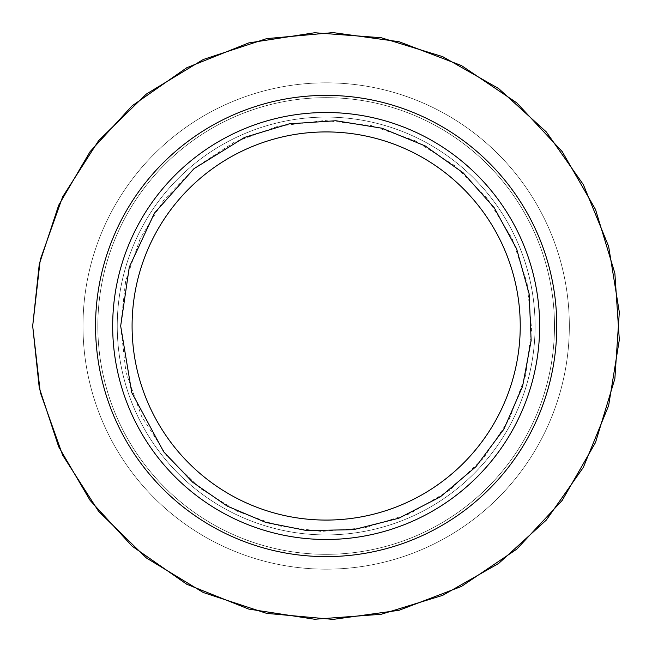 <?xml version="1.0" encoding="UTF-8"?>
<svg xmlns="http://www.w3.org/2000/svg" width="652" height="652" viewBox="0 0 652 652"><rect width="100%" height="100%" fill="white"/><g stroke="black" fill="none" stroke-linecap="round" stroke-linejoin="round"><path stroke-width="0.49" stroke-dasharray="3.26 2.44" d="M326.163 569.172A243.172 243.172 0 0 0 569.335 326A243.172 243.172 0 0 0 326.163 82.828A243.172 243.172 0 0 0 82.991 326A243.172 243.172 0 0 0 326.163 569.172A243.172 243.172 0 0 0 569.335 326A243.172 243.172 0 0 0 326.163 82.828A243.172 243.172 0 0 0 82.991 326A243.172 243.172 0 0 0 326.163 569.172A243.172 243.172 0 0 0 569.335 326A243.172 243.172 0 0 0 326.163 82.828A243.172 243.172 0 0 0 82.991 326A243.172 243.172 0 0 0 326.163 569.172A243.172 243.172 0 0 0 569.335 326A243.172 243.172 0 0 0 326.163 82.828A243.172 243.172 0 0 0 82.991 326A243.172 243.172 0 0 0 326.163 569.172M95.551 326A230.612 230.612 0 0 0 326.163 556.612A230.612 230.612 0 0 0 556.775 326A230.612 230.612 0 0 0 326.163 95.388A230.612 230.612 0 0 0 95.551 326M112.674 326A213.489 213.489 0 0 0 326.163 539.489A213.489 213.489 0 0 0 539.644 326A213.489 213.489 0 0 0 326.163 112.511A213.489 213.489 0 0 0 112.674 326A213.489 213.489 0 0 1 326.163 112.511A213.489 213.489 0 0 1 539.644 326A213.489 213.489 0 0 1 326.163 539.489A213.489 213.489 0 0 1 112.674 326A213.489 213.489 0 0 1 326.163 112.511A213.489 213.489 0 0 1 539.644 326A213.489 213.489 0 0 1 326.163 539.489A213.489 213.489 0 0 1 112.674 326A213.489 213.489 0 0 1 326.163 112.511A213.489 213.489 0 0 1 539.644 326A213.489 213.489 0 0 1 326.163 539.489A213.489 213.489 0 0 1 112.674 326A213.489 213.489 0 0 1 326.163 112.511A213.489 213.489 0 0 1 539.644 326A213.489 213.489 0 0 1 326.163 539.489A213.489 213.489 0 0 1 112.674 326A213.489 213.489 0 0 1 326.163 112.511A213.489 213.489 0 0 1 539.644 326A213.489 213.489 0 0 1 326.163 539.489A213.489 213.489 0 0 1 112.674 326A213.489 213.489 0 0 0 326.163 539.489A213.489 213.489 0 0 0 539.644 326A213.489 213.489 0 0 0 326.163 112.511A213.489 213.489 0 0 0 112.674 326M326.163 534.917A208.917 208.917 0 0 0 535.08 326A208.917 208.917 0 0 0 326.163 117.083A208.917 208.917 0 0 0 117.246 326A208.917 208.917 0 0 0 326.163 534.917A208.917 208.917 0 0 0 535.08 326A208.917 208.917 0 0 0 326.163 117.083A208.917 208.917 0 0 0 117.246 326A208.917 208.917 0 0 0 326.163 534.917A208.917 208.917 0 0 0 535.08 326A208.917 208.917 0 0 0 326.163 117.083A208.917 208.917 0 0 0 117.246 326A208.917 208.917 0 0 0 326.163 534.917A208.917 208.917 0 0 0 535.08 326A208.917 208.917 0 0 0 326.163 117.083A208.917 208.917 0 0 0 117.246 326A208.917 208.917 0 0 0 326.163 534.917A208.917 208.917 0 0 0 535.08 326A208.917 208.917 0 0 0 326.163 117.083A208.917 208.917 0 0 0 117.246 326A208.917 208.917 0 0 0 326.163 534.917A208.917 208.917 0 0 0 535.08 326A208.917 208.917 0 0 0 326.163 117.083A208.917 208.917 0 0 0 117.246 326A208.917 208.917 0 0 0 326.163 534.917M520.239 326A194.076 194.076 0 0 0 326.163 131.924A194.076 194.076 0 0 0 132.087 326A194.076 194.076 0 0 0 326.163 520.076M326.163 554.33A228.33 228.33 0 0 0 554.485 326A228.33 228.33 0 0 0 326.163 97.67A228.33 228.33 0 0 0 97.833 326A228.33 228.33 0 0 0 326.163 554.33A228.33 228.33 0 0 0 554.485 326A228.33 228.33 0 0 0 326.163 97.67A228.33 228.33 0 0 0 97.833 326A228.33 228.33 0 0 0 326.163 554.33M120.669 326L125.975 372.398L141.623 416.408L166.806 455.74L200.213 488.372L237.214 511.241L278.192 525.814L321.322 531.437L364.672 527.851L409.252 513.947L449.546 490.328L483.466 458.226L509.261 419.293L525.593 375.536L531.633 329.227L527.052 282.748L512.097 238.502L487.541 198.778L454.648 165.624L415.112 140.759L370.988 125.453L324.549 120.514L278.192 126.186L234.312 142.177L195.176 167.662L163.791 200.05L140.229 238.502L125.616 281.175L120.669 326"/><path stroke-width="0.98" d="M326.163 95.388A230.612 230.612 0 0 0 95.551 326A230.612 230.612 0 0 0 326.163 556.612A230.612 230.612 0 0 0 556.775 326A230.612 230.612 0 0 0 326.163 95.388M326.163 112.511A213.489 213.489 0 0 0 112.674 326A213.489 213.489 0 0 0 326.163 539.489A213.489 213.489 0 0 0 539.644 326A213.489 213.489 0 0 0 326.163 112.511M326.163 520.076A194.076 194.076 0 0 0 520.239 326A194.076 194.076 0 0 0 326.163 131.924A194.076 194.076 0 0 0 132.087 326A194.076 194.076 0 0 0 326.163 520.076A194.076 194.076 0 0 0 520.239 326M32.681 326L40.261 392.268L62.608 455.112L98.566 511.29L146.284 557.9L203.294 592.521L266.652 613.385L333.074 619.4L399.146 610.264L461.453 586.441L516.767 549.163L562.228 500.361L595.504 442.553L614.869 378.722L619.318 312.178L608.626 246.342L583.344 184.614L546.303 131.916L498.666 88.566L442.716 56.659L381.159 37.718L314.639 32.747L248.722 42.918L186.806 67.718L132.079 105.852L90.09 151.639L58.68 205.225L39.259 264.231L32.681 326L40.261 259.732L62.608 196.888L98.566 140.71L146.284 94.1L203.294 59.479L266.652 38.615L333.074 32.6L399.146 41.736L461.453 65.559L516.767 102.837L562.228 151.639L595.504 209.447L614.869 273.278L619.318 339.822L608.626 405.658L583.344 467.386L546.303 520.084L498.666 563.434L442.716 595.341L381.159 614.282L314.639 619.253L248.722 609.082L186.806 584.282L132.079 546.148L90.09 500.361L58.68 446.775L39.259 387.769L32.681 326M120.669 326L129.283 267.116L154.41 213.18L193.937 168.705L244.549 137.409L289.243 123.847L335.845 120.734L381.942 128.224L425.161 145.926L463.262 172.927L494.289 207.841L516.628 248.852L529.131 293.856L531.144 340.515L522.57 386.424L503.857 429.212L475.96 466.669L440.328 496.865L398.796 518.226L353.523 529.668L306.823 530.581L265.739 522.407L227.165 506.074L192.707 482.26L163.791 451.95L131.745 392.561L120.669 326"/></g></svg>
